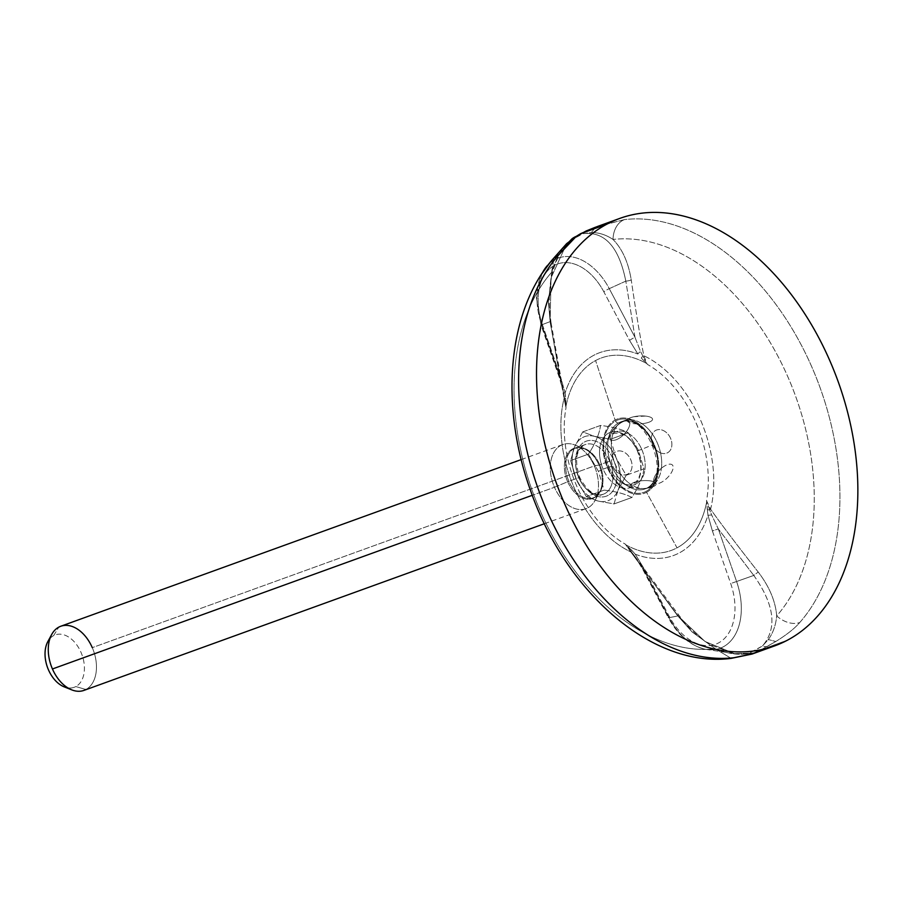 <?xml version="1.0" encoding="UTF-8"?>
<svg xmlns="http://www.w3.org/2000/svg" width="903" height="903" viewBox="0 0 903 903"><rect width="100%" height="100%" fill="white"/><g stroke="black" fill="none" stroke-linecap="round" stroke-linejoin="round"><path stroke-width="0.68" stroke-dasharray="4.51 3.39" d="M597.684 226.416L624.537 219.587A227.33 149.751 -109.9 0 1 812.09 367.577A227.33 149.751 -109.9 0 1 799.742 622.528C794.764 628.386 786.784 634.719 775.801 641.502L761.41 649.584L787.608 640.103L761.127 649.731L755.043 650.284L761.41 649.584L767.448 646.3A22.733 11.829 61.5 0 1 762.414 646.029C777.506 628.477 774.627 604.942 753.779 575.437L736.6 581.509A58.232 38.355 -109.9 0 1 706.722 649.494A58.232 38.355 -109.9 0 1 668.999 617.686L678.108 615.925L692.161 632.01L677.352 615.406L630.825 551.925A108.179 71.269 -109.9 0 1 564.07 398.404L550.322 323.24L548.403 301.41L553.832 258.077L558.822 254.736M630.825 551.925L677.352 615.406L692.161 632.01L678.108 615.925L668.999 617.686A5.678 0.892 152.1 0 1 668.254 617.618L642.541 568.992L634.64 556.079A5.678 1.761 143.5 0 1 635.227 554.194L643.546 567.784A5.678 0.892 -27.9 0 0 642.541 568.992A5.678 0.892 -27.9 0 0 643.286 569.048L678.108 615.925A5.678 0.869 143.1 0 0 678.367 615.236A5.678 0.869 -36.9 0 1 678.108 615.925L705.017 641.469L734.478 653.648L705.017 641.469L678.108 615.925L643.286 569.048L668.999 617.686A58.232 38.355 70.1 0 0 706.722 649.494A58.232 38.355 70.1 0 0 736.6 581.509L753.779 575.437A5.678 0.745 -38 0 1 758.272 572.107C738.27 546.721 722.377 525.76 710.593 509.236L706.53 500.657A101.926 67.138 70.1 0 0 647.237 364.293L643.839 355.714C640.013 336.39 635.814 311.14 631.242 279.953A5.678 1.513 171.4 0 1 625.813 281.126A5.678 1.513 -8.6 0 0 631.242 279.953C628.386 262.412 622.314 248.912 613.024 239.464C622.314 248.912 628.386 262.412 631.242 279.953C635.814 311.14 640.013 336.39 643.839 355.714A108.179 71.269 -109.9 0 1 710.593 509.236C722.377 525.76 738.27 546.721 758.272 572.107C769.367 586.657 775.519 601.263 776.704 615.902A212.374 139.897 70.1 0 0 788.24 377.714A212.374 139.897 70.1 0 0 613.024 239.464A212.374 139.897 -109.9 0 1 788.24 377.714A212.374 139.897 -109.9 0 1 776.704 615.902A22.733 16.096 -138.5 0 0 799.742 622.528C794.764 628.386 786.784 634.719 775.801 641.502L768.318 639.55L775.801 641.502L767.448 646.3A22.733 11.829 -118.5 0 1 762.414 646.029L768.318 639.55C773.036 633.071 775.824 625.192 776.704 615.902C775.519 601.263 769.367 586.657 758.272 572.107A5.678 0.745 142 0 0 753.779 575.437C774.627 604.942 777.506 628.477 762.414 646.029L749.106 653.14L734.478 653.648L749.106 653.14A22.733 20.713 -117.3 0 0 756.974 651.91A22.733 20.713 62.7 0 1 749.106 653.14L740.855 654.269L752.967 653.727L740.855 654.269C733.225 654.37 724.703 652.542 715.289 648.76L692.161 632.01L715.289 648.76A212.374 139.897 -109.9 0 1 540.084 510.5A212.374 139.897 -109.9 0 1 551.62 272.322A212.374 139.897 70.1 0 0 540.084 510.5A212.374 139.897 70.1 0 0 715.289 648.76L731.159 658.377L715.289 648.76C724.703 652.542 733.225 654.37 740.855 654.269L749.106 653.14L755.043 650.284L762.414 646.029L768.318 639.55C773.036 633.071 775.824 625.192 776.704 615.902A22.733 16.096 -138.5 0 0 799.742 622.528A227.33 149.751 70.1 0 0 812.09 367.577A227.33 149.751 70.1 0 0 624.537 219.587A22.733 16.897 -96.6 0 0 613.024 239.464C606.071 234.791 598.858 232.489 591.363 232.556L583.112 233.674C604.75 231.157 618.984 246.982 625.813 281.126L634.978 337.293L609.265 288.655A58.232 38.355 70.1 0 0 547.32 265.617A58.232 38.355 -109.9 0 1 609.265 288.655L625.813 281.126C618.984 246.982 604.75 231.157 583.112 233.674A22.733 11.953 66.5 0 1 586.205 230.954A22.733 11.953 -113.5 0 0 583.112 233.663L575.414 237.162L578.891 234.453L569.804 240.785L566.486 244.103L551.022 277.864L550.141 321.626L541.665 324.832A58.232 38.355 -109.9 0 1 542.206 273.248A58.232 38.355 70.1 0 0 541.665 324.832L542.398 324.674A52.927 34.867 -109.9 0 1 554.465 265.335A52.927 34.867 -109.9 0 1 603.836 291.793L629.56 340.431A5.678 0.892 152.1 0 1 634.978 337.293L640.52 351.391L646.458 363.39A102.378 67.443 70.1 0 0 595.585 360.545A102.378 67.443 70.1 0 0 565.933 406.474A5.678 1.434 -3.3 0 1 565.763 406.429L563.551 392.579L559.962 377.431L559.352 377.68L560.707 377.273L542.398 324.674L541.055 325.08L541.665 324.832L559.962 377.431L550.141 321.626L541.665 324.832L559.962 377.431L550.141 321.626A5.678 1.637 170.4 0 1 550.988 322.292A5.678 1.637 -9.6 0 0 550.141 321.626L548.403 301.41L550.322 323.24L564.07 398.404L566.012 407.761L563.551 392.579A5.678 0.993 169 0 0 565.109 392.952L565.707 398.528A5.678 1.445 -4.4 0 1 564.465 398.02A5.678 1.445 175.6 0 0 565.707 398.528L565.763 406.429A5.678 1.434 176.7 0 0 565.933 406.474L566.012 407.761A101.926 67.138 70.1 0 0 625.294 544.125L626.163 544.994A102.378 67.443 70.1 0 0 677.024 547.839L646.559 492.304A39.495 26.018 -109.9 0 1 607.775 468.522A39.495 26.018 -109.9 0 1 615.135 420.042L595.585 360.545L615.135 420.042A39.495 26.018 -109.9 0 1 653.919 443.824A39.495 26.018 -109.9 0 1 646.559 492.304L677.024 547.839A102.378 67.443 70.1 0 0 706.688 501.91A5.678 1.75 173 0 0 706.914 501.944L711.609 514.891L718.303 528.91L712.399 530.941L730.696 583.541A52.927 34.867 -109.9 0 1 718.63 642.88A52.927 34.867 -109.9 0 1 669.258 616.422L643.546 567.784A5.678 0.892 -27.9 0 0 642.541 568.992A5.678 0.892 -27.9 0 0 643.286 569.048L634.64 556.079L625.294 544.125A101.926 67.138 -109.9 0 1 566.012 407.761L564.07 398.404A108.179 71.269 70.1 0 0 630.825 551.925L625.294 544.125L630.825 551.925A5.678 0.598 -35.5 0 1 631.31 551.744L626.095 545.186A5.678 2.156 135.3 0 1 626.163 544.994L631.649 550.198A5.689 2.178 -43.5 0 0 631.31 551.744A5.689 2.178 136.5 0 1 631.66 550.198L635.227 554.194A5.678 1.761 -36.5 0 0 634.64 556.079L631.31 551.744M595.641 227.161L624.537 219.587A22.733 16.897 -96.6 0 0 613.024 239.464C606.071 234.791 598.858 232.489 591.363 232.556L595.641 227.161L591.363 232.556L583.112 233.674L569.804 240.785A22.733 20.588 52.5 0 1 571.994 238.81M637.879 354.01L629.56 340.431A5.678 0.892 152.1 0 1 634.978 337.293L640.52 351.391A5.678 1.761 -36.5 0 0 637.879 354.01A5.678 1.761 143.5 0 1 640.52 351.391L646.458 363.39A5.678 2.472 139 0 1 646.582 363.187A5.678 2.472 -41 0 0 646.458 363.39L641.322 358.062A5.689 2.37 138.8 0 1 642.755 356.121A5.689 2.37 -41.2 0 0 641.322 358.062L646.458 363.39A102.378 67.443 70.1 0 0 595.585 360.545A102.378 67.443 70.1 0 0 565.933 406.474L565.109 392.952A107.92 71.089 -109.9 0 1 637.879 354.01A107.92 71.089 70.1 0 0 565.109 392.952L560.707 377.273L542.398 324.674A52.927 34.867 -109.9 0 1 554.465 265.335A52.927 34.867 -109.9 0 1 603.836 291.793A5.678 0.892 152.1 0 1 609.265 288.655A5.678 0.892 -27.9 0 0 603.836 291.793L629.56 340.431L637.879 354.01M634.978 337.293L609.265 288.655L625.813 281.126L634.978 337.293M635.114 556.722L684.835 623.138C695.603 634.403 704.521 641.796 711.575 645.295L733.992 653.569L706.722 649.494C690.998 646.39 678.176 635.768 668.254 617.618A5.678 0.892 152.1 0 1 669.258 616.422A5.678 0.892 -27.9 0 0 668.254 617.618A5.678 0.892 -27.9 0 0 668.999 617.686L643.286 569.048L635.08 556.666M736.6 581.509L730.696 583.541L736.6 581.509L718.303 528.91L736.6 581.509M753.779 575.437L718.303 528.91L753.779 575.437M707.275 509.732A5.678 1.648 173.3 0 0 709.6 509.845L711.609 514.891A5.678 0.993 -11 0 1 707.986 515.263L706.53 500.657L709.6 509.845A5.678 1.648 -6.7 0 1 707.275 509.732L707.986 515.263A107.92 71.089 -109.9 0 1 635.227 554.194L626.163 544.994A102.378 67.443 70.1 0 0 677.024 547.839A102.378 67.443 70.1 0 0 706.688 501.91L706.53 500.657L706.914 501.944A5.678 1.75 -7 0 1 706.688 501.91L707.275 509.732M709.6 509.845A5.678 0.643 -35.1 0 1 710.593 509.236A108.179 71.269 70.1 0 0 643.839 355.714A5.678 1.434 168.4 0 1 642.755 356.121M565.109 392.952A5.678 0.993 -11 0 1 563.551 392.579L559.962 377.431L559.352 377.68L560.707 377.273L565.109 392.952M643.839 355.714L647.237 364.293A101.926 67.138 -109.9 0 1 706.53 500.657L710.593 509.236M646.559 492.304A39.495 26.018 70.1 0 0 653.919 443.824A39.495 26.018 70.1 0 0 615.135 420.042A39.495 26.018 70.1 0 0 607.775 468.522A39.495 26.018 70.1 0 0 646.559 492.304M646.153 491.356A38.468 25.34 -109.9 0 1 608.374 468.194A38.468 25.34 -109.9 0 1 615.541 420.979A38.468 25.34 -109.9 0 1 653.32 444.141A38.468 25.34 -109.9 0 1 646.153 491.356A2.844 2.133 61.8 0 1 646.819 488.128A2.844 2.133 61.8 0 1 647.033 488.038A35.635 23.467 -109.9 0 1 644.979 488.941A35.635 23.467 -109.9 0 1 611.387 465.011A35.635 23.467 -109.9 0 1 618.69 422.852A2.844 2.133 61.8 0 1 615.541 420.979A38.468 25.34 70.1 0 0 608.374 468.194A38.468 25.34 70.1 0 0 646.153 491.356A38.468 25.34 70.1 0 0 653.32 444.141A38.468 25.34 70.1 0 0 615.541 420.979A2.844 2.133 -118.2 0 0 618.69 422.852A35.635 23.467 -109.9 0 1 620.733 421.938A35.635 23.467 -109.9 0 1 654.325 445.868A35.635 23.467 -109.9 0 1 647.033 488.038A2.844 2.133 -118.2 0 0 646.819 488.128A2.844 2.133 -118.2 0 0 646.153 491.356M627.461 419.85A35.635 23.467 70.1 0 0 624.402 420.617A35.635 23.467 70.1 0 0 622.359 421.52L618.69 422.852A35.635 23.467 -109.9 0 1 620.733 421.938A35.635 23.467 -109.9 0 1 654.325 445.868A35.635 23.467 -109.9 0 1 647.033 488.038L650.702 486.706A35.635 23.467 70.1 0 0 655.059 483.319A35.635 23.467 70.1 0 0 661.402 468.273A35.635 23.467 70.1 0 0 660.556 452.9A35.635 23.467 70.1 0 0 652.338 434.004A35.635 23.467 70.1 0 0 642.022 423.699A35.635 23.467 70.1 0 0 627.461 419.85A35.635 23.467 70.1 0 0 622.359 421.52A35.635 23.467 70.1 0 0 620.632 422.593A35.635 23.467 70.1 0 0 617.991 424.918A12.653 5.52 -45 0 0 611.647 439.953A35.635 23.467 70.1 0 0 612.494 455.326A12.653 9.482 -118.2 0 0 612.832 466.14A36.368 2.607 156.5 0 1 608.938 466.941A28.083 18.5 -109.9 0 1 606.184 444.4A28.083 18.5 -109.9 0 1 622.043 431.16A28.083 18.5 -109.9 0 1 641.751 449.378A36.368 2.607 156.5 0 1 652.666 444.818A12.653 9.482 61.8 0 1 652.338 434.004A35.635 23.467 70.1 0 0 642.022 423.699A12.653 3.951 -3.2 0 1 627.461 419.85A12.653 3.951 -3.2 0 1 640.656 415.911A12.653 3.951 -3.2 0 1 652.542 419.06A12.653 3.951 -3.2 0 1 642.022 423.699A12.653 3.951 -3.2 0 1 627.461 419.85A35.635 23.467 -109.9 0 1 642.022 423.699A12.653 3.951 176.8 0 0 652.417 419.861A12.653 3.951 176.8 0 0 645.577 416.08A12.653 3.951 176.8 0 0 633.872 416.723A12.653 3.951 176.8 0 0 627.461 419.85M611.647 439.953A35.635 23.467 70.1 0 0 612.494 455.326A35.635 23.467 70.1 0 0 620.711 474.222A35.635 23.467 70.1 0 0 631.028 484.527A35.635 23.467 70.1 0 0 645.589 488.388A35.635 23.467 70.1 0 0 648.659 487.62A35.635 23.467 70.1 0 0 650.702 486.706L647.033 488.038A35.635 23.467 -109.9 0 1 644.979 488.941A35.635 23.467 -109.9 0 1 611.387 465.011A35.635 23.467 -109.9 0 1 618.69 422.852L622.359 421.52A35.635 23.467 70.1 0 0 617.991 424.918A35.635 23.467 70.1 0 0 611.647 439.953A35.635 23.467 -109.9 0 1 617.991 424.918A12.653 5.52 135 0 1 629.267 422.006A12.653 5.52 135 0 1 624.086 434.275A12.653 5.52 135 0 1 611.647 439.953A12.653 5.52 -45 0 0 624.086 434.275A12.653 5.52 -45 0 0 629.267 422.006A12.653 5.52 -45 0 0 617.991 424.918A12.653 5.52 -45 0 0 611.647 439.953M661.402 468.273A35.635 23.467 70.1 0 0 660.556 452.9A12.653 9.482 61.8 0 1 652.666 444.818A36.368 2.607 -23.5 0 0 641.751 449.378A28.083 18.5 -109.9 0 1 641.288 479.527A28.083 18.5 -109.9 0 1 619.435 480.994A28.083 18.5 -109.9 0 1 608.938 466.941A36.368 2.607 -23.5 0 0 612.832 466.14A12.653 9.482 -118.2 0 0 620.711 474.222A35.635 23.467 70.1 0 0 631.028 484.527A12.653 3.951 176.8 0 0 637.823 488.41A12.653 3.951 176.8 0 0 645.589 488.388A35.635 23.467 70.1 0 0 650.702 486.706A35.635 23.467 70.1 0 0 655.059 483.319A12.653 5.52 135 0 1 661.402 468.273A12.653 5.52 135 0 1 672.679 465.361A12.653 5.52 135 0 1 667.498 477.642A12.653 5.52 135 0 1 655.059 483.319A12.653 5.52 135 0 1 661.402 468.273A35.635 23.467 -109.9 0 1 655.059 483.319A12.653 5.52 -45 0 0 667.498 477.642A12.653 5.52 -45 0 0 672.679 465.361A12.653 5.52 -45 0 0 661.402 468.273M652.666 444.818A12.653 9.482 61.8 0 1 652.338 434.004A12.653 9.482 61.8 0 1 664.947 431.453A12.653 9.482 61.8 0 1 671.651 446.872A12.653 9.482 61.8 0 1 660.556 452.9A12.653 9.482 61.8 0 1 652.666 444.818M660.556 452.9A12.653 9.482 -118.2 0 0 671.651 446.872A12.653 9.482 -118.2 0 0 664.947 431.453A12.653 9.482 -118.2 0 0 652.338 434.004A35.635 23.467 -109.9 0 1 660.556 452.9M608.938 466.941L603.136 469.176A29.37 19.347 70.1 0 0 631.976 486.864A29.37 19.347 70.1 0 0 637.45 450.811L641.751 449.378A28.083 18.5 -109.9 0 1 641.288 479.527A28.083 18.5 -109.9 0 1 619.435 480.994A28.083 18.5 -109.9 0 1 608.938 466.941A28.083 18.5 -109.9 0 1 606.184 444.4A28.083 18.5 -109.9 0 1 622.043 431.16A28.083 18.5 -109.9 0 1 641.751 449.378L637.45 450.811A29.37 19.347 70.1 0 0 608.611 433.124A29.37 19.347 70.1 0 0 603.136 469.176L608.938 466.941M598.441 471.343L588.451 454.119C595.348 443.531 599.378 433.971 600.551 425.448C612.663 426.859 621.919 429.309 628.296 432.797L638.286 450.033L637.45 450.811A29.37 19.347 70.1 0 0 608.611 433.124A29.37 19.347 70.1 0 0 603.136 469.176L598.441 471.343L588.451 454.119L570.651 460.564L576.328 479.358L586.318 496.582L604.118 490.137L598.441 471.343L603.136 469.176A29.37 19.347 70.1 0 0 631.976 486.864A29.37 19.347 70.1 0 0 637.45 450.811L638.286 450.033L643.963 468.815C642.789 477.337 638.76 486.898 631.874 497.485C625.486 493.997 616.23 491.548 604.118 490.137L586.318 496.582L598.034 501.041A34.1 22.462 -109.9 0 1 576.328 479.358A34.1 22.462 -109.9 0 1 574.545 447.008L570.651 460.564L576.328 479.358A34.1 22.462 -109.9 0 1 574.545 447.008A34.1 22.462 -109.9 0 1 594.467 436.352A34.1 22.462 -109.9 0 1 616.173 458.035A34.1 22.462 -109.9 0 1 617.957 490.374A34.1 22.462 -109.9 0 1 598.034 501.041A34.1 22.462 -109.9 0 1 576.328 479.358L586.318 496.582L598.034 501.041L614.063 503.93L631.874 497.485L614.063 503.93L617.957 490.374A34.1 22.462 -109.9 0 1 598.034 501.041L614.063 503.93L617.957 490.374L626.163 475.26L643.963 468.815L626.163 475.26L616.173 458.035A34.1 22.462 -109.9 0 1 617.957 490.374L626.163 475.26L616.173 458.035L610.496 439.242L628.296 432.797L638.286 450.033L643.963 468.815C642.789 477.337 638.76 486.898 631.874 497.485C625.486 493.997 616.23 491.548 604.118 490.137L598.441 471.343M613.351 459.548A29.268 19.279 70.1 0 0 584.613 441.917A29.268 19.279 70.1 0 0 579.15 477.845A29.268 19.279 70.1 0 0 607.888 495.465A29.268 19.279 70.1 0 0 613.351 459.548L609.683 461.162A26.424 17.405 70.1 0 0 585.246 444.569A26.424 17.405 70.1 0 0 578.8 477.687L579.749 477.439L579.15 477.845A29.268 19.279 -109.9 0 1 584.613 441.917A29.268 19.279 -109.9 0 1 613.351 459.548A29.268 19.279 -109.9 0 1 607.888 495.465A29.268 19.279 -109.9 0 1 579.15 477.845L579.749 477.439L578.8 477.687A26.424 17.405 70.1 0 0 603.238 494.268A26.424 17.405 70.1 0 0 609.683 461.162L613.351 459.548M610.496 439.242L594.467 436.352A34.1 22.462 -109.9 0 1 616.173 458.035L610.496 439.242L594.467 436.352L582.74 431.894L600.551 425.448C612.663 426.859 621.919 429.309 628.296 432.797L610.496 439.242M582.74 431.894L574.545 447.008A34.1 22.462 -109.9 0 1 594.467 436.352L582.74 431.894L574.545 447.008L570.651 460.564L588.451 454.119C595.348 443.531 599.378 433.971 600.551 425.448L582.74 431.894M599.761 464.752A26.424 17.405 -109.9 0 1 593.316 497.858A26.424 17.405 -109.9 0 1 568.89 481.276L578.8 477.687A26.424 17.405 70.1 0 0 603.238 494.268A26.424 17.405 70.1 0 0 609.683 461.162L599.761 464.752A26.424 17.405 -109.9 0 1 593.316 497.858A26.424 17.405 -109.9 0 1 568.89 481.276L567.66 481.75A26.808 17.665 70.1 0 0 599.592 492.079A26.808 17.665 70.1 0 0 598.982 464.989L594.309 465.948A34.1 22.462 -109.9 0 1 595.077 500.409A34.1 22.462 -109.9 0 1 554.465 487.27L567.66 481.75A26.808 17.665 70.1 0 0 599.592 492.079A26.808 17.665 70.1 0 0 598.982 464.989A26.808 17.665 70.1 0 0 583.846 448.588A26.808 17.665 70.1 0 0 566.7 455.36A26.808 17.665 70.1 0 0 567.66 481.75L554.465 487.27A34.1 22.462 -109.9 0 1 553.234 453.69A34.1 22.462 -109.9 0 1 575.053 445.077A34.1 22.462 -109.9 0 1 594.309 465.948L598.982 464.989A26.808 17.665 70.1 0 0 583.846 448.588A26.808 17.665 70.1 0 0 566.7 455.36A26.808 17.665 70.1 0 0 567.66 481.75L568.89 481.276A26.424 17.405 -109.9 0 1 575.335 448.159A26.424 17.405 -109.9 0 1 599.761 464.752L609.683 461.162A26.424 17.405 70.1 0 0 585.246 444.569A26.424 17.405 70.1 0 0 578.8 477.687L568.89 481.276A26.424 17.405 -109.9 0 1 575.335 448.159A26.424 17.405 -109.9 0 1 599.761 464.752M60.761 626.253A34.1 22.462 -109.9 0 1 92.287 647.654L594.309 465.948A34.1 22.462 70.1 0 0 562.783 444.547A34.1 22.462 70.1 0 0 554.465 487.27L532.285 495.296L554.465 487.27A34.1 22.462 70.1 0 0 585.991 508.671A34.1 22.462 70.1 0 0 594.309 465.948L92.287 647.654A34.1 22.462 -109.9 0 1 85.932 689.508L75.807 686.573A27.869 18.353 -109.9 0 1 64.181 686.856M47.814 641.638A27.869 18.353 -109.9 0 1 53.649 635.599L58.808 627.134L53.649 635.599A27.869 18.353 -109.9 0 1 81.01 652.372A27.869 18.353 -109.9 0 1 75.807 686.573A27.869 18.353 -109.9 0 1 67.759 687.849M49.925 638.579A27.869 18.353 -109.9 0 1 53.649 635.599A27.869 18.353 -109.9 0 1 81.01 652.372A27.869 18.353 -109.9 0 1 75.807 686.573L85.932 689.508A34.1 22.462 70.1 0 0 92.287 647.654M85.932 689.508A34.1 22.462 -109.9 0 1 83.968 690.389M612.832 466.14A12.653 9.482 -118.2 0 0 620.711 474.222A12.653 9.482 -118.2 0 0 631.818 468.194A12.653 9.482 -118.2 0 0 625.102 452.775A12.653 9.482 -118.2 0 0 612.494 455.326A12.653 9.482 -118.2 0 0 612.832 466.14M612.494 455.326A12.653 9.482 61.8 0 1 625.102 452.775A12.653 9.482 61.8 0 1 631.818 468.194A12.653 9.482 61.8 0 1 620.711 474.222A35.635 23.467 -109.9 0 1 612.494 455.326M631.028 484.527A12.653 3.951 176.8 0 0 645.589 488.388A12.653 3.951 176.8 0 0 656.109 483.737A12.653 3.951 176.8 0 0 644.223 480.588A12.653 3.951 176.8 0 0 631.028 484.527A12.653 3.951 -3.2 0 1 650.849 480.994A12.653 3.951 -3.2 0 1 649.528 487.755A12.653 3.951 -3.2 0 1 645.589 488.388A35.635 23.467 -109.9 0 1 644.482 488.512A35.635 23.467 -109.9 0 1 631.028 484.527M635.227 554.194A107.92 71.089 70.1 0 0 707.986 515.263L712.399 530.941L730.696 583.541A52.927 34.867 -109.9 0 1 718.63 642.88A52.927 34.867 -109.9 0 1 669.258 616.422L643.546 567.784L635.227 554.194M707.986 515.263A5.678 0.993 169 0 0 711.609 514.891L718.303 528.91L712.399 530.941L707.986 515.263M678.367 615.236A5.678 0.869 143.1 0 0 677.352 615.406M626.095 545.186L625.294 544.125L626.163 544.994A5.678 2.156 -44.7 0 0 626.095 545.186M550.322 323.263A5.678 1.637 -9.6 0 0 550.988 322.292L549.634 311.456C547.715 283.158 553.302 260.741 566.373 244.228L549.961 262.66M566.599 243.686L563.878 247.241C559.047 253.777 554.961 262.141 551.62 272.322L548.403 301.41L550.141 321.626L551.022 277.864L566.486 244.103L569.804 240.785L563.878 247.241C559.047 253.777 554.961 262.141 551.62 272.322L553.832 258.077M571.994 238.821A22.733 20.588 -127.5 0 0 569.804 240.785L563.878 247.241M541.789 273.88L536.461 297.888L541.055 325.08L559.352 377.68L563.551 392.579L550.988 322.292M624.402 420.617L620.733 421.938C645.126 409.341 672.645 478.048 646.819 488.128L648.659 487.62M620.632 422.593C613.103 428.09 608.283 435.359 606.184 444.4C610.372 432.029 613.972 433.575 618.103 433.034L622.912 434.354C624.187 434.546 632.089 439.174 637.394 450.902C642.417 465.034 641.886 475.441 635.825 482.146C632.202 484.324 630.745 487.846 619.435 480.994C624.865 485.159 630.994 487.631 637.823 488.41M575.053 445.077L583.846 448.588L575.335 448.159L585.246 444.569C576.058 449.389 574.229 460.349 579.749 477.439C586.916 490.939 594.75 496.548 603.238 494.268L593.316 497.858L599.592 492.079L595.077 500.409M521.212 459.593L562.783 444.547M544.419 523.717L585.991 508.671M649.528 487.755L644.482 488.512M645.577 416.08L633.872 416.723"/><path stroke-width="1.35" d="M752.143 654.032L731.159 658.377C651.763 668.66 565.425 591.544 530.614 490.713C499.664 405.458 507.238 309.785 553.832 258.077L558.822 254.736A227.33 149.751 70.1 0 0 546.462 509.71A227.33 149.751 70.1 0 0 734.037 657.7L752.967 653.727L761.41 649.584L752.967 653.727L734.037 657.7A227.33 149.751 -109.9 0 1 546.462 509.71A227.33 149.751 -109.9 0 1 558.822 254.736L576.283 236.349L586.758 230.739A22.733 11.953 -113.5 0 0 586.205 230.954L571.994 238.81A22.733 20.588 52.5 0 1 576.283 236.349L580.573 233.696L606.771 224.215A227.33 149.751 70.1 0 0 560.221 493.241A227.33 149.751 70.1 0 0 774.56 645.916A227.33 149.751 70.1 0 0 787.608 640.103A227.33 149.751 70.1 0 0 830.004 361.087A227.33 149.751 70.1 0 0 606.771 224.215A227.33 149.751 70.1 0 0 564.375 503.231A227.33 149.751 70.1 0 0 787.608 640.103A227.33 149.751 70.1 0 0 834.158 371.065A227.33 149.751 70.1 0 0 619.819 218.402A227.33 149.751 70.1 0 0 606.771 224.215L580.573 233.696L597.684 226.416M542.206 273.248A58.232 38.355 -109.9 0 1 547.32 265.617A58.232 38.355 70.1 0 0 542.206 273.248M597.402 226.518L586.205 230.954A22.733 11.953 66.5 0 1 586.758 230.739L595.472 227.217M92.287 647.654A34.1 22.462 70.1 0 0 58.808 627.134A34.1 22.462 70.1 0 0 51.674 634.516A34.1 22.462 70.1 0 0 52.442 668.976L532.285 495.296L52.442 668.976A34.1 22.462 -109.9 0 1 58.808 627.134A34.1 22.462 -109.9 0 1 60.761 626.253L521.212 459.593M544.419 523.717L83.968 690.389A34.1 22.462 -109.9 0 1 52.442 668.976A34.1 22.462 70.1 0 0 71.698 689.847L64.181 686.856A27.869 18.353 -109.9 0 1 47.814 641.638L51.674 634.516M71.698 689.847A34.1 22.462 70.1 0 0 85.932 689.508M67.759 687.849A27.869 18.353 -109.9 0 1 47.464 667.328A27.869 18.353 -109.9 0 1 49.925 638.579M558.822 254.736L572.795 239.374L566.599 243.686L576.283 236.349A22.733 20.588 -127.5 0 0 571.994 238.821L563.878 247.241M619.819 218.402L597.414 226.506M549.961 262.66L541.789 273.88M774.56 645.916L752.154 654.02M553.832 258.077L566.599 243.686"/></g></svg>
